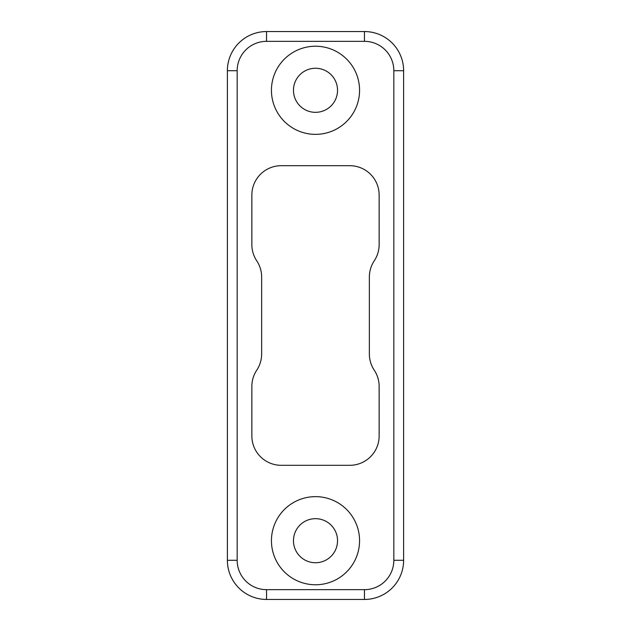 <?xml version="1.0" encoding="UTF-8"?>
<svg xmlns="http://www.w3.org/2000/svg" width="631" height="631" viewBox="0 0 631 631"><rect width="100%" height="100%" fill="white"/><g stroke="black" fill="none" stroke-linecap="round" stroke-linejoin="round"><path stroke-width="0.95" d="M369.356 277.056A29.373 29.373 0 0 1 374.246 260.824A29.373 29.373 0 0 0 379.144 244.583L379.144 195.066A29.373 29.373 0 0 0 349.771 165.693L281.229 165.693A29.373 29.373 0 0 0 251.856 195.066L251.856 244.583A29.373 29.373 0 0 0 256.754 260.824A29.373 29.373 0 0 1 261.644 277.056L261.644 353.944A29.373 29.373 0 0 1 256.754 370.176A29.373 29.373 0 0 0 251.856 386.417L251.856 435.934A29.373 29.373 0 0 0 281.229 465.307L349.771 465.307A29.373 29.373 0 0 0 379.144 435.934L379.144 386.417A29.373 29.373 0 0 0 374.246 370.176A29.373 29.373 0 0 1 369.356 353.944L369.356 277.056M271.44 90.296A44.06 44.06 0 0 1 337.53 52.136A44.06 44.06 0 0 1 337.53 128.456A44.06 44.06 0 0 1 271.44 90.296M271.44 540.704A44.06 44.06 0 0 1 337.53 502.544A44.06 44.06 0 0 1 337.53 578.864A44.06 44.06 0 0 1 271.44 540.704M403.619 560.281L403.619 70.719A39.169 39.169 0 0 0 364.458 31.55L266.542 31.55A39.169 39.169 0 0 0 227.381 70.719L227.381 560.281A39.169 39.169 0 0 0 266.542 599.45L364.458 599.45A39.169 39.169 0 0 0 403.619 560.281L393.831 560.281A29.373 29.373 0 0 1 364.458 589.662L266.542 589.662A29.373 29.373 0 0 1 237.169 560.281L237.169 70.719A29.373 29.373 0 0 1 266.542 41.338L364.458 41.338A29.373 29.373 0 0 1 393.831 70.719L393.831 560.281M293.47 90.296A22.03 22.03 0 0 0 326.519 109.376A22.03 22.03 0 0 0 326.519 71.216A22.03 22.03 0 0 0 293.47 90.296M293.47 540.704A22.03 22.03 0 0 0 326.519 559.784A22.03 22.03 0 0 0 326.519 521.624A22.03 22.03 0 0 0 293.47 540.704M403.619 70.719L393.831 70.719M364.458 31.55L364.458 41.338M266.542 31.55L266.542 41.338M227.381 70.719L237.169 70.719M227.381 560.281L237.169 560.281M266.542 599.45L266.542 589.662M364.458 599.45L364.458 589.662"/></g></svg>
